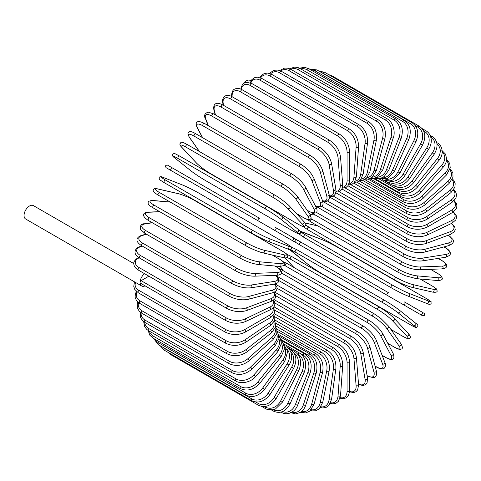 <?xml version="1.0" encoding="UTF-8"?>
<svg xmlns="http://www.w3.org/2000/svg" width="481" height="481" viewBox="0 0 481 481"><rect width="100%" height="100%" fill="white"/><g stroke="black" fill="none" stroke-linecap="round" stroke-linejoin="round"><path stroke-width="0.72" d="M297.138 243.338A1.461 1.19 -60 0 0 297.15 243.344L330.531 262.62A1.461 0.842 -60 0 1 330.531 262.62L417.863 313.041A1.461 0.842 120 0 0 417.875 313.047L297.15 243.344L422.727 315.849L424.675 315.265C423.947 311.91 425.36 314.466 422.047 312.085L422.047 312.085A1.461 1.19 120 0 1 420.586 314.61L403.066 304.497A1.461 1.19 120 0 0 404.527 301.966L422.047 312.085M296.524 239.616L388.666 292.809A1.461 0.842 120 0 0 387.205 293.657A1.461 0.842 120 0 0 387.205 295.34L299.867 244.919A1.461 0.842 120 0 1 299.867 243.23A1.461 0.842 120 0 1 301.328 242.388L388.666 292.809M251.01 80.922L250.18 80.447A7.738 4.467 120 0 0 243.115 83.868M258.291 220.911L170.959 170.49A1.461 0.842 -60 0 1 170.959 168.801A1.461 0.842 -60 0 1 172.414 167.959L259.752 218.38A1.461 0.842 120 0 0 258.291 219.222A1.461 0.842 120 0 0 258.291 220.911L274.152 230.068A1.461 1.19 -60 0 0 275.613 227.537L295.22 238.859M291.672 240.181L274.152 230.068L291.672 240.181A1.461 1.19 -60 0 0 293.133 237.656L295.28 238.895C296.35 240.656 295.857 241.492 293.801 241.408L291.672 240.181M201.617 188.191L288.949 238.612A1.461 0.842 120 0 0 288.961 238.618L201.617 188.191A1.461 0.842 120 0 0 201.635 188.197L185.756 179.034L201.617 188.191M170.959 170.49L185.756 179.034A1.461 1.19 120 0 1 185.732 179.016M133.754 263.552L33.387 205.609A7.738 4.467 120 0 0 27.429 207.678A7.738 4.467 120 0 0 24.05 215.47A7.738 4.467 120 0 0 25.655 219.011L141.685 286.003A7.738 4.467 120 0 0 145.112 285.852M144.54 273.677A7.738 4.467 120 0 0 140.085 282.461A7.738 4.467 120 0 0 141.685 286.003M148.888 276.184L141.119 280.67L225.974 329.665A13.137 7.588 0 0 0 244.558 329.665L269.33 315.362A13.137 7.588 0 0 0 272.781 308.135M225.974 329.665A1.461 0.842 120 0 0 225.018 330.952A1.461 0.842 120 0 0 225.246 332.118L140.386 283.129A1.461 0.842 -60 0 1 140.085 282.461A1.461 0.842 -60 0 1 141.119 280.67M273.948 306.806L339.538 344.673C345.647 348.857 348.984 354.647 349.561 362.031L349.561 390.638A1.461 0.842 180 0 1 348.659 391.414A1.461 0.842 180 0 1 347.066 391.233L347.066 362.626A13.137 7.588 -120 0 0 337.776 346.53L274.519 310.011M340.205 397.625A13.137 7.588 -120 0 0 347.066 391.233M339.538 344.673A1.461 0.842 120 0 0 338.414 345.063A1.461 0.842 120 0 0 337.776 346.53M349.561 362.031A1.461 0.842 180 0 1 348.659 362.806A1.461 0.842 180 0 1 347.066 362.626M349.501 391.877L353.818 392.538L356.006 391.702L357.654 389.923L358.579 384.854A1.461 0.914 175.5 0 1 357.714 385.78A1.461 0.914 175.5 0 1 356.096 385.672L353.938 358.417A13.137 6.896 -124.2 0 0 343.837 342.833L274.855 303.006M349.537 391.42A13.137 6.896 -124.2 0 0 356.096 385.672M358.579 384.854L356.421 357.605A1.461 0.914 175.5 0 1 355.555 358.525A1.461 0.914 175.5 0 1 353.938 358.417M356.421 357.605C355.333 350.595 351.719 345.015 345.592 340.873A1.461 0.842 120 0 0 344.426 341.306A1.461 0.842 120 0 0 343.837 342.833M358.543 384.445L363.023 385.552L365.794 384.566L367.087 382.912L367.52 378.198A1.461 0.974 170.5 0 1 366.714 379.268A1.461 0.974 170.5 0 1 365.061 379.232L360.762 353.541A13.137 6.151 -128 0 0 349.855 338.546L275.721 295.743M358.519 384.091A13.137 6.151 -128 0 0 365.061 379.232M367.52 378.198L363.215 352.507A1.461 0.974 170.5 0 1 362.409 353.577A1.461 0.974 170.5 0 1 360.762 353.541M363.215 352.507C361.616 345.917 357.744 340.578 351.605 336.49A1.461 0.842 120 0 0 350.396 336.971A1.461 0.842 120 0 0 349.855 338.546M367.117 375.817A1.461 0.842 120 0 0 367.28 375.968L372.937 377.621C375.877 377.819 377.002 375.517 376.31 370.713A1.461 1.034 165 0 1 375.577 371.927A1.461 1.034 165 0 1 373.899 371.975L367.49 348.046A13.137 5.363 -131.6 0 0 355.79 333.706L277.104 288.275M367.087 375.625A13.137 5.363 -131.6 0 0 373.899 371.975M376.31 370.713L369.895 346.783A1.461 1.034 165 0 1 369.167 347.991A1.461 1.034 165 0 1 367.49 348.046M369.895 346.783C367.797 340.656 363.672 335.582 357.521 331.553A1.461 0.842 120 0 0 356.271 332.088A1.461 0.842 120 0 0 355.79 333.706M375.054 366.035L376.431 366.829A1.461 0.842 120 0 0 376.671 367.129C379.244 368.62 381.355 369.174 383.008 368.789C383.958 369.161 386.772 366.107 384.872 362.458A1.461 1.082 158.9 0 1 384.247 363.81A1.461 1.082 158.9 0 1 382.545 363.949L374.068 341.955A13.137 4.533 -134.9 0 0 361.598 328.349L278.98 280.645M376.431 366.829A13.137 4.533 -134.9 0 0 382.545 363.949M384.872 362.458L376.401 340.464A1.461 1.082 158.9 0 1 375.775 341.823A1.461 1.082 158.9 0 1 374.068 341.955M376.401 340.464C373.815 334.842 369.45 330.056 363.299 326.112A1.461 0.842 120 0 0 362.013 326.695A1.461 0.842 120 0 0 361.598 328.349M363.299 326.112L275.968 275.691A1.461 0.842 120 0 0 275.703 275.625M382.13 355.327L385.558 357.305A1.461 0.842 120 0 0 385.762 357.527C393.344 361.592 395.129 359.097 393.151 353.493A1.461 1.118 152.2 0 1 392.652 354.984A1.461 1.118 152.2 0 1 390.921 355.212L380.453 335.329A13.137 3.668 -138.1 0 0 367.231 322.51L281.331 272.913M385.558 357.305A13.137 3.668 -138.1 0 0 390.921 355.212M393.151 353.493L382.678 333.61A1.461 1.118 152.2 0 1 382.185 335.101A1.461 1.118 152.2 0 1 380.453 335.329M382.678 333.61C379.623 328.523 375.03 324.056 368.897 320.202A1.461 0.842 120 0 0 367.58 320.833A1.461 0.842 120 0 0 367.231 322.51M368.897 320.202L281.565 269.781A1.461 0.842 120 0 0 280.561 270.051M387.788 343.308L394.33 347.084A1.461 0.842 120 0 0 394.492 347.24C400.234 350.294 399.939 349.194 401.238 349.086C402.789 348.833 402.729 347.102 401.064 343.891A1.461 1.154 144.9 0 1 400.733 345.508A1.461 1.154 144.9 0 1 398.977 345.839L386.586 328.216A13.137 2.778 -141.2 0 0 372.655 316.245L285.317 265.819A13.137 2.778 -141.2 0 0 284.085 265.151M394.33 347.084A13.137 2.778 -141.2 0 0 398.977 345.839M280.279 266.474A13.137 2.778 -141.2 0 0 280.67 267.063L283.273 270.767M401.064 343.891L388.678 326.262A1.461 1.154 144.9 0 1 388.341 327.886A1.461 1.154 144.9 0 1 386.586 328.216M374.44 314.021A1.461 0.842 120 0 0 374.278 313.865A1.461 0.842 120 0 0 372.919 314.55A1.461 0.842 120 0 0 372.655 316.245M287.103 263.594A1.461 0.842 120 0 0 286.941 263.444A1.461 0.842 120 0 0 285.582 264.123A1.461 0.842 120 0 0 285.317 265.819M280.146 266.468L280.369 266.793A1.461 1.154 -35.1 0 0 280.67 267.063M390.921 329.455L402.681 336.243A1.461 0.842 120 0 0 402.795 336.339A1.461 0.842 120 0 0 402.94 336.393M390.951 329.497L402.795 336.339C409.674 339.923 407.72 338.42 409.553 338.359C410.99 338.029 410.66 336.484 408.555 333.73A1.461 1.172 137 0 1 406.643 335.9L392.43 320.665A13.137 1.864 -144.2 0 0 377.813 309.59L290.476 259.169A13.137 1.864 -144.2 0 0 287.073 257.449M402.681 336.243A13.137 1.864 -144.2 0 0 406.643 335.9M285.257 257.894A13.137 1.864 -144.2 0 0 286.514 259.518L293.963 267.496M408.555 333.73L394.348 318.5A1.461 1.172 137 0 1 392.43 320.665M379.503 307.251A1.461 0.842 120 0 0 379.389 307.155A1.461 0.842 120 0 0 377.994 307.888A1.461 0.842 120 0 0 377.813 309.59M292.165 256.824A1.461 0.842 120 0 0 292.051 256.734A1.461 0.842 120 0 0 290.656 257.467A1.461 0.842 120 0 0 290.476 259.169M285.101 257.888L286.291 259.343A1.461 1.172 -43 0 0 286.514 259.518M410.546 324.867A1.461 0.842 120 0 0 410.606 324.909C418.638 329.112 415.229 327.393 417.628 326.797C418.326 325.679 417.64 324.447 415.566 323.1A1.461 1.19 128.6 0 1 413.864 325.463L397.937 312.74A13.137 0.938 -147.1 0 0 382.678 302.603L295.34 252.182A13.137 0.938 -147.1 0 0 292.021 251.587L307.948 264.31A13.137 0.938 -147.1 0 0 323.208 274.447L410.546 324.867A13.137 0.938 -147.1 0 0 413.864 325.463M415.446 323.016A1.461 1.19 128.6 0 1 415.566 323.1L399.639 310.377A1.461 1.19 128.6 0 1 397.937 312.74M384.133 300.084L296.921 249.735A1.461 0.842 120 0 0 296.861 249.699L384.199 300.12A1.461 0.842 120 0 1 384.259 300.162A13.137 0.938 32.9 0 1 399.519 310.293A1.461 1.19 128.6 0 1 399.639 310.377C395.394 307.106 390.247 303.691 384.199 300.12A1.461 0.842 120 0 0 382.768 300.908A1.461 0.842 120 0 0 382.678 302.603M291.33 247.096L296.861 249.699A1.461 0.842 120 0 0 295.436 250.487A1.461 0.842 120 0 0 295.34 252.182M301.328 242.388L295.767 239.418M297.15 243.344L294.51 241.582M338.57 247.835A13.137 0.938 27.1 0 0 322.162 239.688L303.186 232.257A13.137 0.938 27.1 0 0 305.357 234.83L392.694 285.257A13.137 0.938 27.1 0 0 409.103 293.404L428.078 300.835A1.461 1.19 111.4 0 1 426.887 303.493C429.088 304.617 430.501 304.599 431.12 303.427C430.435 301.052 433.634 303.15 425.974 298.292A1.461 0.842 120 0 0 425.907 298.262L338.57 247.835A1.461 0.842 -60 0 1 338.636 247.871A1.461 0.842 -60 0 1 338.696 247.913M428.078 300.835A13.137 0.938 27.1 0 0 425.907 298.262M409.103 293.404A1.461 1.19 111.4 0 1 407.906 296.062L426.887 303.493A1.461 1.19 111.4 0 1 426.755 303.433M391.239 287.776L304.028 237.428A1.461 0.842 120 0 1 303.962 237.392L391.3 287.812A1.461 0.842 120 0 0 391.366 287.848A13.137 0.938 -152.9 0 0 407.774 295.995A1.461 1.19 111.4 0 0 407.906 296.062C402.952 294.017 397.414 291.27 391.3 287.812A1.461 0.842 120 0 1 391.269 286.183A1.461 0.842 120 0 1 392.694 285.257M305.357 234.83A1.461 0.842 120 0 0 303.932 235.762A1.461 0.842 120 0 0 303.962 237.392L298.948 233.904M432.082 285.912A1.461 0.842 120 0 0 431.968 285.816A1.461 0.842 120 0 0 431.83 285.762L420.063 278.968M305.784 225.042A13.137 1.864 24.2 0 0 308.976 227.128L396.314 277.549A13.137 1.864 24.2 0 0 413.215 284.674L433.507 289.364A13.137 1.864 24.2 0 0 431.83 285.762M433.507 289.364A1.461 1.172 103 0 1 432.587 292.105C436.026 292.55 437.53 292.063 437.097 290.656C436.231 289.039 438.51 289.977 431.968 285.816L420.117 278.974M412.031 287.307A13.137 1.864 -155.8 0 1 395.129 280.189A1.461 0.842 120 0 1 394.991 280.134A1.461 0.842 120 0 1 394.931 278.559A1.461 0.842 120 0 1 396.314 277.549M317.935 225.98L307.293 223.521A13.137 1.864 24.2 0 0 305.267 223.244M413.215 284.674A1.461 1.172 103 0 1 412.289 287.416L432.587 292.105M308.976 227.128A1.461 0.842 120 0 0 307.593 228.138A1.461 0.842 120 0 0 307.654 229.708A1.461 0.842 120 0 0 307.792 229.762M307.293 223.521A1.461 1.172 -77 0 0 307.034 223.418L305.182 223.112M310.96 218.602A13.137 2.778 21.2 0 0 312.157 219.33L399.495 269.757A13.137 2.778 21.2 0 0 416.829 275.835L438.287 277.753A1.461 1.154 95.1 0 1 438.876 279.437A1.461 1.154 95.1 0 1 437.638 280.537C441.257 280.375 442.785 279.557 442.225 278.09C441.672 276.912 442.773 276.617 437.253 273.178A1.461 0.842 120 0 0 437.043 273.112L430.495 269.33M438.287 277.753A13.137 2.778 21.2 0 0 437.043 273.112M315.416 215.091L310.912 214.688A13.137 2.778 21.2 0 0 310.203 214.646M416.829 275.835A1.461 1.154 95.1 0 1 417.418 277.525A1.461 1.154 95.1 0 1 416.185 278.625L437.638 280.537M399.495 269.757A1.461 0.842 120 0 0 398.154 270.833A1.461 0.842 120 0 0 398.244 272.348L405.441 275.733L416.185 278.625M312.157 219.33A1.461 0.842 120 0 0 310.822 220.412A1.461 0.842 120 0 0 310.912 221.927L398.244 272.348M310.912 214.688A1.461 1.154 -84.9 0 0 310.528 214.562L310.131 214.532M316.306 212.331L402.212 261.929A13.137 3.668 18.1 0 0 419.925 266.967L442.376 266.095A1.461 1.118 87.8 0 1 443.043 267.707A1.461 1.118 87.8 0 1 441.997 268.885C445.153 268.56 446.705 267.55 446.651 265.861C447.216 264.784 445.598 262.987 441.798 260.468A1.461 0.842 120 0 0 441.504 260.401L438.077 258.423M442.376 266.095A13.137 3.668 18.1 0 0 441.504 260.401M419.925 266.967A1.461 1.118 87.8 0 1 420.592 268.584A1.461 1.118 87.8 0 1 419.54 269.757L441.997 268.885M402.212 261.929A1.461 0.842 120 0 0 400.932 263.065A1.461 0.842 120 0 0 401.046 264.526C407.449 267.911 413.612 269.655 419.54 269.757M313.444 213.095A1.461 0.842 120 0 0 313.708 214.105L401.046 264.526M321.825 206.433L404.449 254.13A13.137 4.533 14.9 0 0 422.468 258.123L445.749 254.467A1.461 1.082 81.1 0 1 446.488 256.012A1.461 1.082 81.1 0 1 445.622 257.233C449.591 255.868 451.112 254.275 450.18 252.453C449.681 250.829 448.142 249.278 445.568 247.793A1.461 0.842 120 0 0 445.19 247.733L443.819 246.939M445.749 254.467A13.137 4.533 14.9 0 0 445.19 247.733M422.468 258.123A1.461 1.082 81.1 0 1 423.202 259.674A1.461 1.082 81.1 0 1 422.342 260.894L445.622 257.233M404.449 254.13A1.461 0.842 120 0 0 403.222 255.321A1.461 0.842 120 0 0 403.367 256.722C409.854 260.071 416.179 261.466 422.342 260.894M315.837 206.102A1.461 0.842 120 0 0 316.029 206.301L403.367 256.722M327.495 200.992L406.186 246.422A13.137 5.363 11.6 0 0 424.446 249.386L448.382 242.971A1.461 1.034 75 0 1 449.176 244.45A1.461 1.034 75 0 1 448.49 245.689C453 243.885 454.431 241.763 452.789 239.316L448.526 235.245A1.461 0.842 120 0 0 448.316 235.179M448.382 242.971A13.137 5.363 11.6 0 0 448.136 235.245M424.446 249.386A1.461 1.034 75 0 1 425.246 250.86A1.461 1.034 75 0 1 424.561 252.098L448.49 245.689M406.186 246.422A1.461 0.842 120 0 0 405.02 247.649A1.461 0.842 120 0 0 405.188 248.996C411.748 252.309 418.205 253.343 424.561 252.098M333.273 196.062L407.407 238.865A13.137 6.151 8 0 0 425.847 240.807L450.246 231.686A13.137 6.151 8 0 0 451.184 223.593M450.246 231.686A1.461 0.974 69.5 0 1 451.1 233.099A1.461 0.974 69.5 0 1 450.577 234.331L454.449 231.601L455.23 229.653L454.701 226.761L451.503 223.443M425.847 240.807A1.461 0.974 69.5 0 1 426.701 242.22A1.461 0.974 69.5 0 1 426.178 243.452L450.577 234.331M407.407 238.865A1.461 0.842 120 0 0 406.313 240.115A1.461 0.842 120 0 0 406.499 241.402C413.113 244.679 419.672 245.364 426.178 243.452M339.129 191.678L408.11 231.505A13.137 6.896 4.2 0 0 426.653 232.461L451.34 220.701A13.137 6.896 4.2 0 0 453.036 212.151M451.34 220.701A1.461 0.914 64.5 0 1 452.242 222.054A1.461 0.914 64.5 0 1 451.875 223.262L455.802 219.925L456.517 217.61L456.15 215.296L453.421 211.887M426.653 232.461A1.461 0.914 64.5 0 1 427.561 233.808A1.461 0.914 64.5 0 1 427.194 235.017L451.875 223.262M408.11 231.505A1.461 0.842 120 0 0 407.082 232.78A1.461 0.842 120 0 0 407.287 234.006C413.943 237.241 420.58 237.578 427.194 235.017M345.027 187.885L408.285 224.405A13.137 7.588 0 0 0 426.863 224.405L451.641 210.101A13.137 7.588 0 0 0 453.745 200.962M408.285 224.405A1.461 0.842 120 0 0 407.329 225.691A1.461 0.842 120 0 0 407.551 226.864L341.967 188.997M426.863 224.405A1.461 0.842 60 0 1 427.819 225.691A1.461 0.842 60 0 1 427.597 226.864C420.917 230.056 414.237 230.056 407.551 226.864M451.641 210.101A1.461 0.842 60 0 1 452.597 211.387A1.461 0.842 60 0 1 452.374 212.56L427.597 226.864M350.92 184.71L407.93 217.622A13.137 8.219 -4.5 0 0 426.479 216.709L451.16 199.964A13.137 8.219 -4.5 0 0 453.403 190.133M451.16 199.964A1.461 0.764 55.8 0 1 452.158 201.19A1.461 0.764 55.8 0 1 452.068 202.309L456.024 197.691L456.511 194.577L455.537 191.588L453.817 189.538M426.479 216.709A1.461 0.764 55.8 0 1 427.477 217.935A1.461 0.764 55.8 0 1 427.387 219.053L452.068 202.309M407.93 217.622A1.461 0.842 120 0 0 407.052 218.915A1.461 0.842 120 0 0 407.287 220.021C413.985 223.184 420.683 222.859 427.387 219.053M356.764 182.173L407.046 211.207A13.137 8.79 -9.5 0 0 425.493 209.427L449.891 190.374A13.137 8.79 -9.5 0 0 452.068 179.744M449.891 190.374A1.461 0.685 52 0 1 450.931 191.54A1.461 0.685 52 0 1 450.968 192.592L454.924 187.199L455.176 183.676L453.854 180.501L452.447 178.944M425.493 209.427A1.461 0.685 52 0 1 426.533 210.594A1.461 0.685 52 0 1 426.569 211.646L450.968 192.592M407.046 211.207A1.461 0.842 120 0 0 406.247 212.488A1.461 0.842 120 0 0 406.499 213.54C413.197 216.666 419.889 216.035 426.569 211.646M362.512 180.297L405.651 205.207A13.137 9.289 -15 0 0 423.917 202.609L447.847 181.391A13.137 9.289 -15 0 0 449.753 169.871M447.847 181.391A1.461 0.595 48.4 0 1 448.929 182.497A1.461 0.595 48.4 0 1 449.08 183.477L452.994 177.218L452.916 173.202L451.19 169.985L450.048 168.855M423.917 202.609A1.461 0.595 48.4 0 1 425 203.722A1.461 0.595 48.4 0 1 425.15 204.702L449.08 183.477M405.651 205.207A1.461 0.842 120 0 0 404.918 206.469A1.461 0.842 120 0 0 405.188 207.467C411.88 210.564 418.536 209.644 425.15 204.702M368.115 179.094L403.739 199.663A13.137 9.722 -21.1 0 0 421.765 196.32L445.045 173.094A13.137 9.722 -21.1 0 0 446.476 160.576M445.045 173.094A1.461 0.505 45.1 0 1 446.17 174.14A1.461 0.505 45.1 0 1 446.428 175.042L450.24 167.809L449.741 163.426L446.627 159.367M421.765 196.32A1.461 0.505 45.1 0 1 422.889 197.366A1.461 0.505 45.1 0 1 423.148 198.268L446.428 175.042M403.739 199.663A1.461 0.842 120 0 0 403.367 201.846C410.052 204.918 416.648 203.728 423.148 198.268M373.539 178.571L401.34 194.625A13.137 10.083 -27.8 0 0 419.047 190.596L441.504 165.536A13.137 10.083 -27.8 0 0 442.225 151.948M441.504 165.536A1.461 0.409 41.9 0 1 442.67 166.528A1.461 0.409 41.9 0 1 443.025 167.34C445.328 164.694 446.53 161.923 446.645 159.031L445.55 154.167L441.798 150.343M419.047 190.596A1.461 0.409 41.9 0 1 420.214 191.588A1.461 0.409 41.9 0 1 420.574 192.394L443.025 167.34M401.34 194.625A1.461 0.842 120 0 0 401.046 196.717C407.72 199.771 414.231 198.334 420.574 192.394M378.727 178.734L398.46 190.127A13.137 10.366 -35.1 0 0 415.794 185.48L437.253 158.79A1.461 0.307 38.8 0 1 438.456 159.722A1.461 0.307 38.8 0 1 438.906 160.438C444.672 153.8 441.961 144.835 437.253 142.887A1.461 0.842 120 0 0 436.772 142.851M437.253 158.79A13.137 10.366 -35.1 0 0 436.995 144.078M415.794 185.48A1.461 0.307 38.8 0 1 417.003 186.418A1.461 0.307 38.8 0 1 417.448 187.133L438.906 160.438M398.46 190.127A1.461 0.842 120 0 0 398.244 192.123C404.906 195.172 411.309 193.506 417.448 187.133M394.612 185.906L395.129 186.207A13.137 10.564 -43 0 0 412.031 181.018L432.323 152.892L434.102 154.383C438.63 146.585 437.914 140.572 431.968 136.351A1.461 0.842 120 0 0 430.735 136.863M432.323 152.892A13.137 10.564 -43 0 0 430.796 137.073M412.031 181.018L413.804 182.509L434.102 154.383M395.129 186.207A1.461 0.842 120 0 0 394.991 188.101C401.641 191.137 407.912 189.273 413.804 182.509M392.117 183.273A13.137 10.69 -51.4 0 0 407.774 177.242L426.755 147.895L428.643 149.218C430.693 145.953 431.547 142.61 431.216 139.195L430.615 136.502C429.707 133.977 428.162 132.077 425.974 130.796A1.461 0.842 120 0 0 424.579 131.529L423.617 130.976M426.755 147.895A13.137 10.69 -51.4 0 0 424.579 131.529M407.774 177.242L409.662 178.571L428.643 149.218M391.191 183.201A1.461 0.842 120 0 0 391.3 184.68C397.937 187.716 404.058 185.678 409.662 178.571M389.165 181.03A13.137 10.726 -60 0 0 403.066 174.182L420.586 143.843L422.577 144.991C426.352 136.724 425.264 130.477 419.324 126.256A1.461 0.842 120 0 0 417.863 127.098L415.241 125.583M420.586 143.843A13.137 10.726 -60 0 0 417.863 127.098M331.09 76.016A1.461 0.842 -60 0 1 331.986 75.83L419.324 126.256M403.066 174.182L405.062 175.337L422.577 144.991M386.91 181.06A1.461 0.842 120 0 0 387.205 181.884C393.837 184.92 399.783 182.738 405.062 175.337M412.067 122.763A1.461 0.842 120 0 0 410.546 123.719L323.208 73.298A1.461 0.842 -60 0 1 324.729 72.342L412.067 122.763C418.013 126.996 419.306 133.315 415.957 141.727L413.864 140.753A13.137 10.69 -68.6 0 0 410.546 123.719M385.72 179.233A13.137 10.69 -68.6 0 0 397.937 171.861L413.864 140.753M323.208 73.298A13.137 10.69 -68.6 0 0 321.374 72.499M397.937 171.861L400.03 172.835L415.957 141.727M382.581 179.599A1.461 0.842 120 0 0 382.738 179.738L384.163 180.417L390.001 180.904L392.634 180.074L400.03 172.835M404.256 120.352A1.461 0.842 120 0 0 402.681 121.422L315.344 71.002A1.461 0.842 -60 0 1 316.919 69.931L404.256 120.352C410.209 124.597 411.73 130.958 408.82 139.448L406.643 138.654A13.137 10.564 -77 0 0 402.681 121.422M381.758 177.94A13.137 10.564 -77 0 0 392.43 170.292L406.643 138.654M315.344 71.002A13.137 10.564 -77 0 0 310.75 69.847M392.43 170.292L394.612 171.086L408.82 139.448M395.953 119.041A1.461 0.842 120 0 0 394.33 120.226L306.998 69.805A1.461 0.842 -60 0 1 308.622 68.621L395.953 119.041C401.924 123.286 403.679 129.666 401.232 138.167A1.461 0.307 21.2 0 1 400.384 138.137A1.461 0.307 21.2 0 1 398.977 137.56A13.137 10.366 -84.9 0 0 394.33 120.226M377.272 177.236A13.137 10.366 -84.9 0 0 386.586 169.492L398.977 137.56M306.998 69.805A13.137 10.366 -84.9 0 0 300.751 68.909M386.586 169.492A1.461 0.307 21.2 0 0 387.999 170.064A1.461 0.307 21.2 0 0 388.84 170.1L401.232 138.167M387.223 118.831A1.461 0.842 120 0 0 385.558 120.136L298.22 69.709A1.461 0.842 -60 0 1 299.885 68.41L387.223 118.831C393.656 122.36 395.496 132.978 393.248 137.909A1.461 0.409 18.1 0 1 392.364 137.999A1.461 0.409 18.1 0 1 390.921 137.488A13.137 10.083 -92.2 0 0 385.558 120.136M372.306 177.176A13.137 10.083 -92.2 0 0 380.453 169.462L390.921 137.488M298.22 69.709A13.137 10.083 -92.2 0 0 290.777 69.3M380.453 169.462A1.461 0.409 18.1 0 0 381.896 169.973A1.461 0.409 18.1 0 0 382.774 169.877L393.248 137.909M378.132 119.733A1.461 0.842 120 0 0 376.431 121.152L289.093 70.725A1.461 0.842 -60 0 1 290.795 69.312L378.132 119.733C384.133 123.99 386.399 130.297 384.92 138.654A1.461 0.505 14.9 0 1 384.012 138.883A1.461 0.505 14.9 0 1 382.545 138.432A13.137 9.722 -98.9 0 0 376.431 121.152M366.919 177.808A13.137 9.722 -98.9 0 0 374.068 170.208L382.545 138.432M289.093 70.725A13.137 9.722 -98.9 0 0 280.73 70.954M374.068 170.208A1.461 0.505 14.9 0 0 375.541 170.659A1.461 0.505 14.9 0 0 376.449 170.43L384.92 138.654M368.741 121.735A1.461 0.842 120 0 0 367.015 123.268L279.677 72.847A1.461 0.842 -60 0 1 281.409 71.314L368.741 121.735C374.771 125.986 377.302 132.209 376.328 140.41A1.461 0.595 11.6 0 1 375.402 140.771A1.461 0.595 11.6 0 1 373.899 140.38A13.137 9.289 -105 0 0 367.015 123.268M361.183 179.142A13.137 9.289 -105 0 0 367.49 171.717L373.899 140.38M279.677 72.847A13.137 9.289 -105 0 0 270.665 73.827M367.49 171.717A1.461 0.595 11.6 0 0 368.993 172.102A1.461 0.595 11.6 0 0 369.913 171.747L376.328 140.41M359.133 124.826A1.461 0.842 120 0 0 358.092 125.132A1.461 0.842 120 0 0 357.383 126.467L270.051 76.046A1.461 0.842 -60 0 1 270.755 74.705A1.461 0.842 -60 0 1 271.795 74.399L359.133 124.826C365.187 129.064 367.983 135.173 367.526 143.152A1.461 0.685 8 0 1 366.594 143.651A1.461 0.685 8 0 1 365.061 143.332A13.137 8.79 -110.5 0 0 357.383 126.467M355.164 181.193A13.137 8.79 -110.5 0 0 360.762 173.99L365.061 143.332M270.051 76.046A13.137 8.79 -110.5 0 0 260.666 77.874M360.762 173.99A1.461 0.685 8 0 0 362.289 174.308A1.461 0.685 8 0 0 363.221 173.809L367.526 143.152M349.374 128.974A1.461 0.842 120 0 0 348.286 129.323A1.461 0.842 120 0 0 347.613 130.73L260.281 80.309A1.461 0.842 -60 0 1 260.955 78.902A1.461 0.842 -60 0 1 262.037 78.553L349.374 128.974C355.453 133.195 358.525 139.159 358.579 146.861A1.461 0.764 4.2 0 1 357.654 147.499A1.461 0.764 4.2 0 1 356.096 147.246A13.137 8.219 -115.5 0 0 347.613 130.73M348.929 183.928A13.137 8.219 -115.5 0 0 353.938 176.996L356.096 147.246M260.281 80.309A13.137 8.219 -115.5 0 0 250.829 83.045M353.938 176.996A1.461 0.764 4.2 0 0 355.495 177.248A1.461 0.764 4.2 0 0 356.421 176.611L358.579 146.861M250.439 85.594A1.461 0.842 -60 0 1 251.076 84.127A1.461 0.842 -60 0 1 252.2 83.736L339.538 134.157A1.461 0.842 120 0 0 338.414 134.548A1.461 0.842 120 0 0 337.776 136.015L250.439 85.594A13.137 7.588 -120 0 0 241.264 89.334M342.532 187.319A13.137 7.588 -120 0 0 347.066 180.718L347.066 152.11A13.137 7.588 -120 0 0 337.776 136.015M347.066 152.11A1.461 0.842 0 0 0 348.659 152.291A1.461 0.842 0 0 0 349.561 151.515C348.984 144.132 345.647 138.348 339.538 134.157M347.066 180.718A1.461 0.842 0 0 0 348.659 180.904A1.461 0.842 0 0 0 349.561 180.122L349.561 151.515M329.701 140.332A1.461 0.842 120 0 0 328.535 140.765A1.461 0.842 120 0 0 327.946 142.292L240.608 91.871A1.461 0.842 -60 0 1 241.203 90.344A1.461 0.842 -60 0 1 242.37 89.905L329.701 140.332C335.834 144.474 339.442 150.054 340.53 157.065A1.461 0.914 -4.5 0 1 339.664 157.984A1.461 0.914 -4.5 0 1 338.047 157.876A13.137 6.896 -124.2 0 0 327.946 142.292M336.015 191.306A13.137 6.896 -124.2 0 0 340.205 185.131L338.047 157.876M240.608 91.871A13.137 6.896 -124.2 0 0 232.131 96.723L232.131 96.759M340.205 185.131A1.461 0.914 -4.5 0 0 341.829 185.239A1.461 0.914 -4.5 0 0 342.688 184.319L340.53 157.065M232.131 96.723A1.461 0.914 175.5 0 1 231.704 96.146L231.734 96.555M319.943 147.451A1.461 0.842 120 0 0 318.741 147.932A1.461 0.842 120 0 0 318.2 149.507L230.862 99.086A1.461 0.842 -60 0 1 231.403 97.511A1.461 0.842 -60 0 1 232.612 97.024L319.943 147.451C326.088 151.539 329.96 156.878 331.559 163.468A1.461 0.974 -9.5 0 1 330.754 164.538A1.461 0.974 -9.5 0 1 329.1 164.502A13.137 6.151 -128 0 0 318.2 149.507M329.377 195.815A13.137 6.151 -128 0 0 333.405 190.193L329.1 164.502M230.862 99.086A13.137 6.151 -128 0 0 223.184 103.355L223.515 105.333M333.405 190.193A1.461 0.974 -9.5 0 0 335.053 190.229A1.461 0.974 -9.5 0 0 335.858 189.159L331.559 163.468M223.184 103.355A1.461 0.974 170.5 0 1 222.763 102.802L223.148 105.123M310.335 155.459A1.461 0.842 120 0 0 309.091 155.988A1.461 0.842 120 0 0 308.61 157.606L221.272 107.185A1.461 0.842 -60 0 1 221.753 105.561A1.461 0.842 -60 0 1 222.998 105.032L310.335 155.459C316.486 159.482 320.611 164.556 322.709 170.683A1.461 1.034 -15 0 1 321.981 171.897A1.461 1.034 -15 0 1 320.304 171.945A13.137 5.363 -131.6 0 0 308.61 157.606M322.541 200.691A13.137 5.363 -131.6 0 0 326.713 195.875L320.304 171.945M221.272 107.185A13.137 5.363 -131.6 0 0 214.388 110.792L215.506 114.965M326.713 195.875A1.461 1.034 -15 0 0 328.397 195.827A1.461 1.034 -15 0 0 329.124 194.613L322.709 170.683M214.388 110.792A1.461 1.034 165 0 1 213.973 110.287L215.175 114.773M300.944 164.298A1.461 0.842 120 0 0 299.663 164.875A1.461 0.842 120 0 0 299.248 166.528L211.911 116.101A1.461 0.842 -60 0 1 212.325 114.454A1.461 0.842 -60 0 1 213.612 113.871L300.944 164.298C307.094 168.236 311.46 173.022 314.045 178.643A1.461 1.082 -21.1 0 1 313.42 180.002A1.461 1.082 -21.1 0 1 311.712 180.141A13.137 4.533 -134.9 0 0 299.248 166.528M315.302 205.658A13.137 4.533 -134.9 0 0 320.19 202.128L311.712 180.141M211.911 116.101A13.137 4.533 -134.9 0 0 205.796 118.987L208.387 125.709M320.19 202.128A1.461 1.082 -21.1 0 0 321.897 201.996A1.461 1.082 -21.1 0 0 322.523 200.637L314.045 178.643M205.796 118.987A1.461 1.082 158.9 0 1 205.405 118.542L208.105 125.541M291.853 173.894A1.461 0.842 120 0 0 290.53 174.525A1.461 0.842 120 0 0 290.187 176.202L202.85 125.781A1.461 0.842 -60 0 1 203.192 124.104A1.461 0.842 -60 0 1 204.515 123.473L291.853 173.894C297.986 177.748 302.579 182.215 305.633 187.301A1.461 1.118 -27.8 0 1 305.134 188.792A1.461 1.118 -27.8 0 1 303.403 189.021A13.137 3.668 -138.1 0 0 290.187 176.202M307.07 210.167L308.513 210.997A13.137 3.668 -138.1 0 0 313.877 208.904L303.403 189.021M202.85 125.781A13.137 3.668 -138.1 0 0 197.487 127.874L202.687 137.746M313.877 208.904A1.461 1.118 -27.8 0 0 315.608 208.676A1.461 1.118 -27.8 0 0 316.101 207.185L305.633 187.301M308.513 210.997A1.461 0.842 120 0 0 308.718 211.219C316.684 215.302 318.452 212.067 316.101 207.185M197.487 127.874A1.461 1.118 152.2 0 1 197.132 127.507L202.447 137.608M283.285 184.337A1.461 0.842 120 0 0 283.123 184.187A1.461 0.842 120 0 0 281.764 184.866A1.461 0.842 120 0 0 281.499 186.562L194.162 136.141A1.461 0.842 -60 0 1 194.426 134.446A1.461 0.842 -60 0 1 195.785 133.76L283.123 184.187C289.231 187.945 294.029 192.075 297.523 196.585A1.461 1.154 -35.1 0 1 297.186 198.202A1.461 1.154 -35.1 0 1 295.436 198.533A13.137 2.778 -141.2 0 0 281.499 186.562M296.326 213.45L303.174 217.4A13.137 2.778 -141.2 0 0 307.822 216.155L295.436 198.533M194.162 136.141A13.137 2.778 -141.2 0 0 189.514 137.386L199.513 151.605M307.822 216.155A1.461 1.154 -35.1 0 0 309.578 215.825A1.461 1.154 -35.1 0 0 309.908 214.207L297.523 196.585M303.174 217.4A1.461 0.842 120 0 0 303.343 217.556C309.926 221.519 310.552 218.927 311.207 218.007L309.908 214.207M189.514 137.386A1.461 1.154 144.9 0 1 189.213 137.109L199.332 151.503M274.934 195.178A1.461 0.842 120 0 0 274.819 195.082A1.461 0.842 120 0 0 273.424 195.821A1.461 0.842 120 0 0 273.244 197.523L185.906 147.096A1.461 0.842 -60 0 1 186.093 145.394A1.461 0.842 -60 0 1 187.482 144.661A1.461 0.842 -60 0 1 187.602 144.757M185.906 147.096A13.137 1.864 -144.2 0 0 181.944 147.445L196.158 162.674A13.137 1.864 -144.2 0 0 210.78 173.749L298.112 224.176A13.137 1.864 -144.2 0 0 302.074 223.827L287.86 208.598A13.137 1.864 -144.2 0 0 273.244 197.523M287.86 208.598A1.461 1.172 -43 0 0 289.778 206.427C288.774 205.008 280.026 197.883 274.819 195.082L187.482 144.661C179.587 140.35 181.343 142.905 179.954 143.741C179.744 144.697 180.333 145.875 181.722 147.27L195.935 162.5A1.461 1.172 137 0 0 196.158 162.674M302.074 223.827A1.461 1.172 -43 0 0 303.986 221.657L289.778 206.427M298.112 224.176A1.461 0.842 120 0 0 298.226 224.266C306.12 228.577 304.371 226.022 305.754 225.186C305.964 224.23 305.375 223.052 303.986 221.657M178.156 158.58A13.137 0.938 -147.1 0 0 174.837 157.984L190.759 170.707A13.137 0.938 -147.1 0 0 206.024 180.838L293.356 231.259A13.137 0.938 -147.1 0 0 296.675 231.854L280.754 219.132A1.461 1.19 -51.4 0 0 282.335 216.69A13.137 0.938 32.9 0 0 267.069 206.553A1.461 0.842 120 0 0 267.009 206.511A1.461 0.842 120 0 0 265.584 207.299A1.461 0.842 120 0 0 265.488 209.001L178.156 158.58A1.461 0.842 -60 0 1 178.247 156.878A1.461 0.842 -60 0 1 179.672 156.091A1.461 0.842 -60 0 1 179.738 156.133L266.943 206.481M280.754 219.132A13.137 0.938 -147.1 0 0 265.488 209.001M296.675 231.854A1.461 1.19 -51.4 0 0 298.262 229.407M259.752 218.38L169.697 166.39M172.414 167.959L167.568 165.163C165.512 165.079 165.019 165.915 166.089 167.677L168.236 168.915A1.461 1.19 120 0 1 168.224 168.909L185.756 179.034M253.036 230.567A1.461 0.842 120 0 0 251.611 231.499A1.461 0.842 120 0 0 251.641 233.129A1.461 0.842 120 0 0 251.707 233.159A13.137 0.938 -152.9 0 0 268.115 241.312A1.461 1.19 -68.6 0 0 269.444 238.72L288.426 246.152A13.137 0.938 27.1 0 0 286.249 243.572L198.918 193.152A13.137 0.938 27.1 0 0 182.503 184.999L163.528 177.567A13.137 0.938 27.1 0 0 165.698 180.147L253.036 230.567A13.137 0.938 27.1 0 0 269.444 238.72M251.581 233.087L164.376 182.738A1.461 0.842 -60 0 1 164.31 182.708A1.461 0.842 -60 0 1 164.274 181.078A1.461 0.842 -60 0 1 165.698 180.147M287.097 248.743A1.461 1.19 -68.6 0 0 288.426 246.152M158.453 195.238A1.461 0.842 -60 0 1 158.315 195.184L245.653 245.605C250.679 248.719 261.225 252.729 262.951 252.886A1.461 1.172 -77 0 0 263.877 250.15L284.169 254.84A13.137 1.864 24.2 0 0 282.491 251.238L195.154 200.811A13.137 1.864 24.2 0 0 178.253 193.687L157.954 188.997A13.137 1.864 24.2 0 0 159.638 192.604L246.969 243.025A1.461 0.842 120 0 0 245.587 244.035A1.461 0.842 120 0 0 245.653 245.605A1.461 0.842 120 0 0 245.785 245.659A13.137 1.864 -155.8 0 0 262.692 252.784M246.969 243.025A13.137 1.864 24.2 0 0 263.877 250.15M157.954 188.997A1.461 1.172 103 0 0 157.696 188.895C155.79 188.39 154.479 188.468 153.752 189.123C153.722 190.741 150.637 190.5 158.315 195.184A1.461 0.842 -60 0 1 158.255 193.609A1.461 0.842 -60 0 1 159.638 192.604M262.951 252.886L283.249 257.582A1.461 1.172 -77 0 0 284.169 254.84M283.249 257.582C285.149 258.087 286.466 258.008 287.187 257.347C287.217 255.73 290.308 255.97 282.624 251.286A1.461 0.842 120 0 0 282.491 251.238M282.624 251.286L195.292 200.866C190.266 197.751 179.72 193.747 177.988 193.584A1.461 1.172 103 0 1 178.253 193.687M170.346 202.134L153.024 200.583A13.137 2.778 21.2 0 0 154.275 205.231L241.606 255.651A1.461 0.842 120 0 0 240.272 256.728A1.461 0.842 120 0 0 240.362 258.249C246.669 261.658 252.651 263.75 258.297 264.52A1.461 1.154 -84.9 0 0 259.536 263.42A1.461 1.154 -84.9 0 0 258.946 261.736L280.399 263.654A13.137 2.778 21.2 0 0 279.154 259.006L272.306 255.05M241.606 255.651A13.137 2.778 21.2 0 0 258.946 261.736M153.241 207.888A1.461 0.842 -60 0 1 153.024 207.822A1.461 0.842 -60 0 1 152.934 206.307A1.461 0.842 -60 0 1 154.275 205.231M258.297 264.52L279.756 266.438A1.461 1.154 -84.9 0 0 280.994 265.338A1.461 1.154 -84.9 0 0 280.399 263.654M279.756 266.438L283.694 265.656C284.163 264.634 286.093 262.794 279.371 259.073A1.461 0.842 120 0 0 279.154 259.006M170.166 202.026L152.639 200.463A1.461 1.154 95.1 0 1 153.024 200.583M159.926 211.808L148.773 212.241A13.137 3.668 18.1 0 0 149.645 217.935L236.983 268.356A1.461 0.842 120 0 0 235.702 269.492A1.461 0.842 120 0 0 235.816 270.953C242.22 274.338 248.388 276.082 254.317 276.184A1.461 1.118 -92.2 0 0 255.363 275.006A1.461 1.118 -92.2 0 0 254.696 273.394L277.146 272.517A13.137 3.668 18.1 0 0 276.28 266.829L274.837 265.999M236.983 268.356A13.137 3.668 18.1 0 0 254.696 273.394M235.816 270.953L148.479 220.532A1.461 0.842 -60 0 1 148.364 219.071A1.461 0.842 -60 0 1 149.645 217.935M254.317 276.184L276.767 275.312A1.461 1.118 -92.2 0 0 277.814 274.134A1.461 1.118 -92.2 0 0 277.146 272.517M276.767 275.312C282.179 274.904 284.091 271.759 276.569 266.895A1.461 0.842 120 0 0 276.28 266.829M159.692 211.67L148.28 212.115A1.461 1.118 87.8 0 1 148.773 212.241M152.351 222.763L145.238 223.881A13.137 4.533 14.9 0 0 145.797 230.615L233.135 281.042A1.461 0.842 120 0 0 231.908 282.227A1.461 0.842 120 0 0 232.046 283.628C238.54 286.983 244.865 288.372 251.028 287.8A1.461 1.082 -98.9 0 0 251.888 286.58A1.461 1.082 -98.9 0 0 251.154 285.035L274.435 281.379A13.137 4.533 14.9 0 0 275.048 275.379M233.135 281.042A13.137 4.533 14.9 0 0 251.154 285.035M232.046 283.628L144.715 233.207A1.461 0.842 -60 0 1 144.571 231.806A1.461 0.842 -60 0 1 145.797 230.615M251.028 287.8L274.308 284.145A1.461 1.082 -98.9 0 0 275.174 282.924A1.461 1.082 -98.9 0 0 274.435 281.379M152.068 222.601L144.655 223.767A1.461 1.082 81.1 0 1 145.238 223.881M146.609 234.301L142.436 235.419A13.137 5.363 11.6 0 0 142.749 243.188L230.086 293.608A1.461 0.842 120 0 0 228.926 294.835A1.461 0.842 120 0 0 229.088 296.176C235.648 299.495 242.105 300.529 248.461 299.284A1.461 1.034 -105 0 0 249.146 298.046A1.461 1.034 -105 0 0 248.352 296.567L272.282 290.157A13.137 5.363 11.6 0 0 274.368 284.133M230.086 293.608A13.137 5.363 11.6 0 0 248.352 296.567M229.088 296.176L141.751 245.755A1.461 0.842 -60 0 1 141.588 244.414A1.461 0.842 -60 0 1 142.749 243.188M248.461 299.284L272.396 292.869A1.461 1.034 -105 0 0 273.082 291.636A1.461 1.034 -105 0 0 272.282 290.157M146.278 234.109L141.787 235.311A1.461 1.034 75 0 1 142.436 235.419M142.274 246.056L140.392 246.759A13.137 6.151 8 0 0 140.53 255.543L227.868 305.964A1.461 0.842 120 0 0 226.773 307.221A1.461 0.842 120 0 0 226.96 308.507C233.574 311.778 240.133 312.464 246.639 310.552A1.461 0.974 -110.5 0 0 247.162 309.319A1.461 0.974 -110.5 0 0 246.308 307.906L270.707 298.791A13.137 6.151 8 0 0 273.563 292.49M227.868 305.964A13.137 6.151 8 0 0 246.308 307.906M226.96 308.507L139.622 258.081A1.461 0.842 -60 0 1 139.436 256.794A1.461 0.842 -60 0 1 140.53 255.543M246.639 310.552L271.037 301.431A1.461 0.974 -110.5 0 0 271.561 300.198A1.461 0.974 -110.5 0 0 270.707 298.791M141.907 245.845L139.7 246.669A1.461 0.974 69.5 0 1 140.392 246.759M139.153 257.804L139.123 257.816A13.137 6.896 4.2 0 0 139.159 267.592L226.491 318.013A1.461 0.842 120 0 0 225.469 319.288A1.461 0.842 120 0 0 225.673 320.514C232.329 323.749 238.961 324.086 245.581 321.524A1.461 0.914 -115.5 0 0 245.947 320.316A1.461 0.914 -115.5 0 0 245.039 318.969L269.721 307.209A13.137 6.896 4.2 0 0 272.974 300.493M226.491 318.013A13.137 6.896 4.2 0 0 245.039 318.969M225.673 320.514L138.336 270.094A1.461 0.842 -60 0 1 138.131 268.867A1.461 0.842 -60 0 1 139.159 267.592M245.581 321.524L270.262 309.77A1.461 0.914 -115.5 0 0 270.629 308.562A1.461 0.914 -115.5 0 0 269.721 307.209M138.781 257.557L138.408 257.738A1.461 0.914 64.5 0 1 139.123 257.816M225.246 332.118C231.926 335.311 238.606 335.311 245.286 332.118A1.461 0.842 -120 0 0 245.508 330.952A1.461 0.842 -120 0 0 244.558 329.665M245.286 332.118L270.063 317.815A1.461 0.842 -120 0 0 270.286 316.642A1.461 0.842 -120 0 0 269.33 315.362M135.612 282.497A13.137 8.219 -4.5 0 0 138.979 290.404L226.31 340.825A1.461 0.842 120 0 0 225.433 342.117A1.461 0.842 120 0 0 225.673 343.23C232.365 346.386 239.069 346.061 245.767 342.256A1.461 0.764 -124.2 0 0 245.857 341.137A1.461 0.764 -124.2 0 0 244.859 339.911L269.54 323.172A13.137 8.219 -4.5 0 0 273.04 315.368M226.31 340.825A13.137 8.219 -4.5 0 0 244.859 339.911M225.673 343.23L138.336 292.803A1.461 0.842 -60 0 1 138.095 291.69A1.461 0.842 -60 0 1 138.979 290.404M245.767 342.256L270.454 325.511A1.461 0.764 -124.2 0 0 270.538 324.392A1.461 0.764 -124.2 0 0 269.54 323.172M137.061 291.955A13.137 8.79 -9.5 0 0 140.175 300.998L227.507 351.419A1.461 0.842 120 0 0 226.701 352.699A1.461 0.842 120 0 0 226.96 353.751C233.658 356.878 240.35 356.247 247.03 351.858A1.461 0.685 -128 0 0 246.993 350.805A1.461 0.685 -128 0 0 245.947 349.639L270.352 330.585A13.137 8.79 -9.5 0 0 273.785 322.132M227.507 351.419A13.137 8.79 -9.5 0 0 245.947 349.639M226.96 353.751L139.622 303.331A1.461 0.842 -60 0 1 139.37 302.278A1.461 0.842 -60 0 1 140.175 300.998M247.03 351.858L271.428 332.804A1.461 0.685 -128 0 0 271.392 331.752A1.461 0.685 -128 0 0 270.352 330.585M138.558 302.639A13.137 9.289 -15 0 0 142.214 310.936L229.551 361.357A1.461 0.842 120 0 0 228.824 362.626A1.461 0.842 120 0 0 229.088 363.624C235.786 366.72 242.442 365.794 249.05 360.852A1.461 0.595 -131.6 0 0 248.899 359.872A1.461 0.595 -131.6 0 0 247.817 358.766L271.747 337.542A13.137 9.289 -15 0 0 275.024 328.373M229.551 361.357A13.137 9.289 -15 0 0 247.817 358.766M229.088 363.624L141.751 313.197A1.461 0.842 -60 0 1 141.486 312.199A1.461 0.842 -60 0 1 142.214 310.936M249.05 360.852L272.986 339.634A1.461 0.595 -131.6 0 0 272.835 338.654A1.461 0.595 -131.6 0 0 271.747 337.542M141.101 312.794A13.137 9.722 -21.1 0 0 145.088 320.148L232.425 370.574A1.461 0.842 120 0 0 232.046 372.751C238.738 375.823 245.328 374.633 251.834 369.174A1.461 0.505 -134.9 0 0 251.575 368.278A1.461 0.505 -134.9 0 0 250.445 367.225L273.731 343.999A13.137 9.722 -21.1 0 0 276.737 334.006M232.425 370.574A13.137 9.722 -21.1 0 0 250.445 367.225M232.046 372.751L144.715 322.33A1.461 0.842 -60 0 1 145.088 320.148M251.834 369.174L275.114 345.947A1.461 0.505 -134.9 0 0 274.855 345.051A1.461 0.505 -134.9 0 0 273.731 343.999M144.691 322.318A13.137 10.083 -27.8 0 0 148.773 328.565L236.111 378.986A1.461 0.842 120 0 0 235.816 381.078C242.087 384.89 252.2 381.168 255.345 376.755A1.461 0.409 -138.1 0 0 254.984 375.944A1.461 0.409 -138.1 0 0 253.824 374.952L276.274 349.897A13.137 10.083 -27.8 0 0 278.884 338.985M236.111 378.986A13.137 10.083 -27.8 0 0 253.824 374.952M235.816 381.078L148.479 330.657A1.461 0.842 -60 0 1 148.773 328.565M255.345 376.755L277.802 351.701A1.461 0.409 -138.1 0 0 277.441 350.889A1.461 0.409 -138.1 0 0 276.274 349.897M149.344 331.156A13.137 10.366 -35.1 0 0 153.241 336.117L240.572 386.538A1.461 0.842 120 0 0 240.362 388.534C247.024 391.582 253.427 389.917 259.566 383.543A1.461 0.307 -141.2 0 0 259.115 382.828A1.461 0.307 -141.2 0 0 257.912 381.89L279.371 355.2A13.137 10.366 -35.1 0 0 281.415 343.26M240.572 386.538A13.137 10.366 -35.1 0 0 257.912 381.89M240.362 388.534L153.024 338.113A1.461 0.842 -60 0 1 153.241 336.117M259.566 383.543L281.024 356.848A1.461 0.307 -141.2 0 0 280.573 356.132A1.461 0.307 -141.2 0 0 279.371 355.2M155.159 339.345A13.137 10.564 -43 0 0 158.453 342.749L245.785 393.169A1.461 0.842 120 0 0 245.653 395.069C252.297 398.106 258.574 396.242 264.466 389.478L262.692 387.987L282.984 359.86A13.137 10.564 -43 0 0 284.271 346.789M245.785 393.169A13.137 10.564 -43 0 0 262.692 387.987M245.653 395.069L158.315 344.649A1.461 0.842 -60 0 1 158.453 342.749M264.466 389.478L284.758 361.351L282.984 359.86M162.764 347.216A13.137 10.69 -51.4 0 0 164.376 348.412L251.707 398.833A1.461 0.842 120 0 0 251.641 400.625C258.279 403.661 264.4 401.623 270.003 394.516L268.115 393.193L287.097 363.846A13.137 10.69 -51.4 0 0 287.373 349.579M251.707 398.833A13.137 10.69 -51.4 0 0 268.115 393.193M251.641 400.625L164.31 350.204A1.461 0.842 -60 0 1 164.376 348.412M270.003 394.516L288.985 365.169L287.097 363.846M288.985 365.169C291.035 361.898 291.895 358.555 291.558 355.14L290.957 352.453C290.055 349.921 288.504 348.022 286.315 346.741A1.461 0.842 120 0 0 286.117 346.675M255.67 401.966L258.291 403.481A1.461 0.842 120 0 0 258.291 405.17C264.923 408.201 270.875 406.018 276.148 398.617L274.152 397.468L291.672 367.123A13.137 10.726 -60 0 0 290.65 351.659M258.291 403.481A13.137 10.726 -60 0 0 274.152 397.468M258.291 405.17L170.959 354.744A1.461 0.842 -60 0 1 170.671 353.878M276.148 398.617L293.669 368.272L291.672 367.123M293.669 368.272C297.438 360.004 296.35 353.763 290.41 349.537A1.461 0.842 120 0 0 289.55 349.693M264.526 406.529L265.488 407.082A1.461 0.842 120 0 0 265.548 408.658L266.961 409.337L272.811 409.824L275.445 408.994L282.84 401.755L280.754 400.781L296.675 369.673A13.137 10.69 -68.6 0 0 294.071 353.096M265.488 407.082A13.137 10.69 -68.6 0 0 280.754 400.781M282.84 401.755L298.767 370.647L296.675 369.673M298.767 370.647C302.122 362.235 300.823 355.916 294.877 351.683A1.461 0.842 120 0 0 293.548 352.332M273.184 409.746A1.461 0.842 120 0 0 273.358 411.069C279.99 414.111 285.552 411.724 290.043 403.902L287.86 403.108L302.074 371.47A13.137 10.564 -77 0 0 298.112 354.238L297.595 353.944M273.4 409.698A13.137 10.564 -77 0 0 287.86 403.108M290.043 403.902L304.251 372.264L302.074 371.47M304.251 372.264C307.167 363.774 305.645 357.413 299.687 353.168A1.461 0.842 120 0 0 298.112 354.238M281.391 411.983A1.461 0.842 120 0 0 281.662 412.379C285.702 415.482 294.817 413.347 297.691 405.038A1.461 0.307 -158.8 0 1 296.843 405.002A1.461 0.307 -158.8 0 1 295.436 404.431L307.822 372.498A13.137 10.366 -84.9 0 0 303.174 355.164L283.447 343.771M282.563 411.562A13.137 10.366 -84.9 0 0 295.436 404.431M297.691 405.038L310.077 373.106A1.461 0.307 -158.8 0 1 309.229 373.076A1.461 0.307 -158.8 0 1 307.822 372.498M310.077 373.106C312.524 364.604 310.768 358.225 304.798 353.98A1.461 0.842 120 0 0 303.174 355.164M290.392 412.59L295.581 413.925L300.336 412.439C302.789 410.894 304.587 408.465 305.73 405.152A1.461 0.409 -161.9 0 1 304.846 405.249A1.461 0.409 -161.9 0 1 303.403 404.737L313.877 372.763A13.137 10.083 -92.2 0 0 308.513 355.405L280.712 339.358M291.997 412.157A13.137 10.083 -92.2 0 0 303.403 404.737M305.73 405.152L316.197 373.178A1.461 0.409 -161.9 0 1 315.314 373.274A1.461 0.409 -161.9 0 1 313.877 372.763M316.197 373.178C318.169 364.718 316.161 358.357 310.179 354.106A1.461 0.842 120 0 0 308.513 355.405M300.619 412.259L305.694 412.926L309.734 411.165L314.093 404.25A1.461 0.505 -165.1 0 1 313.185 404.473A1.461 0.505 -165.1 0 1 311.712 404.022L320.19 372.246A13.137 9.722 -98.9 0 0 314.075 354.966L278.451 334.403M301.593 411.52A13.137 9.722 -98.9 0 0 311.712 404.022M314.093 404.25L322.571 372.474A1.461 0.505 -165.1 0 1 321.663 372.697A1.461 0.505 -165.1 0 1 320.19 372.246M322.571 372.474C324.044 364.111 321.783 357.804 315.776 353.553A1.461 0.842 120 0 0 314.075 354.966M310.546 410.473L312.097 410.9L315.746 410.786L319.264 408.85L322.733 402.326A1.461 0.595 -168.4 0 1 321.807 402.687A1.461 0.595 -168.4 0 1 320.304 402.302L326.713 370.965A13.137 9.289 -105 0 0 319.829 353.848L276.689 328.944M311.279 409.716A13.137 9.289 -105 0 0 320.304 402.302M322.733 402.326L329.142 370.989A1.461 0.595 -168.4 0 1 328.216 371.35A1.461 0.595 -168.4 0 1 326.713 370.965M329.142 370.989C330.116 362.794 327.585 356.571 321.555 352.32A1.461 0.842 120 0 0 319.829 353.848M320.484 407.509L322.535 407.948L325.95 407.509L328.872 405.525L331.565 399.404A1.461 0.685 -172 0 1 330.633 399.903A1.461 0.685 -172 0 1 329.1 399.579L333.405 368.921A13.137 8.79 -110.5 0 0 325.727 352.062L275.445 323.028M320.989 406.782A13.137 8.79 -110.5 0 0 329.1 399.579M331.565 399.404L335.864 368.747A1.461 0.685 -172 0 1 334.938 369.246A1.461 0.685 -172 0 1 333.405 368.921M335.864 368.747C336.327 360.768 333.531 354.659 327.471 350.415A1.461 0.842 120 0 0 326.431 350.721A1.461 0.842 120 0 0 325.727 352.062M330.345 403.403L332.978 403.866L336.051 403.21L338.51 401.238L340.53 395.496A1.461 0.764 -175.8 0 1 339.61 396.134A1.461 0.764 -175.8 0 1 338.047 395.881L340.205 366.137A13.137 8.219 -115.5 0 0 331.722 349.615L274.717 316.702M330.651 402.747A13.137 8.219 -115.5 0 0 338.047 395.881M340.53 395.496L342.688 365.752A1.461 0.764 -175.8 0 1 341.769 366.39A1.461 0.764 -175.8 0 1 340.205 366.137M342.688 365.752C342.634 358.044 339.562 352.08 333.483 347.859A1.461 0.842 120 0 0 332.401 348.208A1.461 0.842 120 0 0 331.722 349.615M349.561 390.638L349.453 392.286L348.088 396.067L346.122 397.907L343.464 398.707L340.049 398.19M274.128 299.609L345.592 340.873M274.579 292.021L351.605 336.49M275.126 283.988L357.521 331.553M376.671 367.129L375.108 366.221M275.968 275.691L275.379 275.366M385.762 357.527L382.179 355.459M281.565 269.781L278.98 268.5M394.492 347.24L387.83 343.392M388.678 326.262L380.802 318.404L374.278 313.865L286.941 263.444L282.96 261.61M283.087 270.659L280.369 266.793M394.348 318.5C390.452 314.598 385.467 310.816 379.389 307.155L292.051 256.734L287.067 254.485M293.837 267.424L286.291 259.343M410.606 324.909L323.268 274.489C317.219 270.917 312.073 267.496 307.828 264.231L289.893 249.585M425.974 298.292L338.636 247.871C332.521 244.414 326.984 241.666 322.029 239.622L300.391 231.415M412.289 287.416C406.968 285.991 401.202 283.568 394.991 280.134L307.654 229.708L303.21 226.515M317.809 225.908L307.034 223.418M437.253 273.178L430.591 269.33M310.912 221.927L307.323 219.39M315.235 214.983L310.528 214.562M441.798 260.468L438.215 258.399M313.708 214.105L311.303 212.494M445.568 247.793L444.005 246.891M316.029 206.301L315.458 205.958M322.793 201.425L405.188 248.996M329.479 196.933L406.499 241.402M335.822 192.749L407.287 234.006M454.16 200.547L456.337 203.295L456.95 205.916L456.313 208.622L452.374 212.56M347.937 185.756L407.287 220.021M353.733 183.081L406.499 213.54M359.331 180.994L405.188 207.467M364.682 179.515L403.367 201.846M369.751 178.649L401.046 196.717M437.253 142.887L436.7 142.562M374.471 178.397L398.244 192.123M431.968 136.351L430.11 135.281M378.757 178.734L394.991 188.101M425.974 130.796L422.035 128.523M382.738 179.738L391.3 184.68M385.293 180.778L387.205 181.884M328.667 74.615L331.986 75.83M318.777 71.002L324.729 72.342M394.612 171.086L387.572 178.553L378.848 178.722M309.175 68.939L316.919 69.931M388.84 170.1L384.235 176.467L382.197 177.736L376.936 178.752L374.783 178.319M299.501 68.2L304.503 67.31L308.622 68.621M382.774 169.877L377.393 177.158L372.643 178.649L370.28 178.433M289.664 68.741L294.685 67.075L298.04 67.568L299.885 68.41M376.449 170.43L372.096 177.339L367.971 179.118L365.35 179.118M279.732 70.527L284.662 68.061L288.239 68.254L290.795 69.312M369.913 171.747L366.462 178.253L362.957 180.195L360.035 180.423M269.799 73.491L271.007 72.162L274.513 70.22L278.168 70.094L281.409 71.314M363.221 173.809L360.546 179.918L357.63 181.908L354.383 182.371M259.938 77.597L261.393 75.487L264.31 73.497L267.815 73.058L271.795 74.399M356.421 176.611L354.359 182.401L351.972 184.313L348.454 184.963M250.228 82.81L251.81 79.714L254.202 77.802L257.281 77.134L262.037 78.553M240.783 89.123L242.196 84.933L244.156 83.093L246.819 82.287L252.2 83.736M349.561 180.122L349.453 181.77L348.088 185.552L346.122 187.392L342.298 188.185M342.688 184.319L342.694 186.147L341.781 189.358L340.151 191.143L337.884 192.009L335.96 191.997M231.704 96.146C231.289 95.034 232.209 90.109 234.241 89.316C236.688 87.993 239.4 88.191 242.37 89.905M335.858 189.159L336.021 191.131L335.419 193.909L334.115 195.545L332.203 196.41L329.443 196.338M222.763 102.802C221.723 98.13 225.132 92.55 232.612 97.024M329.124 194.613L329.461 196.603L329.142 199.038L328.102 200.553L326.467 201.401L322.679 201.064M213.973 110.287C213.053 105.976 214.298 100.481 222.998 105.032M322.523 200.637L323.118 204.052L322.498 205.754L319.865 207.089L315.428 205.904M205.405 118.542C203.643 115.795 204.533 113.642 208.063 112.091L213.612 113.871M307.191 210.341L308.718 211.219M197.132 127.507C194.781 122.625 196.549 119.39 204.515 123.473M296.44 213.57L303.343 217.556M189.213 137.109L187.921 133.309C188.576 132.389 189.201 129.798 195.785 133.76M195.935 162.5C196.939 163.919 205.682 171.05 210.894 173.845L298.226 224.266M267.009 206.511C273.058 210.083 278.21 213.504 282.455 216.769L298.382 229.491C300.481 230.898 301.166 232.131 300.433 233.201C297.931 233.808 301.503 235.492 293.422 231.301L206.084 180.88C200.036 177.309 194.883 173.894 190.638 170.623L174.717 157.9C172.613 156.499 171.927 155.261 172.661 154.197C175.162 153.583 171.591 151.906 179.672 156.091L267.009 206.511M251.641 233.129C257.762 236.586 263.293 239.334 268.248 241.378L287.229 248.809C289.496 249.922 290.909 249.898 291.468 248.737C290.74 246.26 293.987 248.515 286.315 243.608L198.984 193.182C192.863 189.73 187.331 186.983 182.377 184.938L163.396 177.507C161.129 176.389 159.716 176.413 159.157 177.579C159.878 180.05 156.638 177.802 164.31 182.708L251.641 233.129M157.696 188.895L177.988 193.584M240.362 258.249L153.024 207.822C146.302 204.106 148.232 202.267 148.701 201.238L152.639 200.463M272.468 255.086L279.371 259.073M275.048 266.017L276.569 266.895M148.28 212.115C142.875 212.524 140.957 215.668 148.479 220.532M274.308 284.145L277.567 282.954L278.727 281.565L278.565 278.613L275.33 275.366M144.655 223.767C141.396 223.617 139.977 225.457 140.398 229.293L144.715 233.207M272.396 292.869L274.29 292.171L276.232 290.674L277.026 289.021L276.942 287.181L274.759 284.067M141.787 235.311C137.596 236.676 133.459 240.494 141.751 245.755M271.037 301.431L272.829 300.583L274.928 298.677L275.697 296.729L275.493 294.637L274.044 292.286M139.7 246.669C135.137 248.1 132.01 253.842 139.622 258.081M270.262 309.77L271.849 308.862L274.17 306.463L274.904 304.154L274.513 301.761L273.545 300.102M138.408 257.738C137.235 257.936 133.435 261.195 133.766 263.354C133.838 266.131 135.365 268.38 138.336 270.094M270.063 317.815L271.434 316.901L274.026 313.828L274.639 311.207L273.412 307.497M270.454 325.511L274.435 320.833L274.898 317.809L273.701 314.436M134.878 282.07L134.229 283.369L133.766 286.393L134.734 289.394L138.336 292.803M271.428 332.804L275.379 327.429L275.643 323.911L274.417 320.869M136.46 291.462L135.365 293.783L135.101 297.3L136.472 300.559L139.622 303.331M272.986 339.634L276.894 333.387L276.822 329.383L275.559 326.737M137.837 302.056L137.289 303.77L137.362 307.774L139.081 311.003L141.751 313.197M275.114 345.947L278.92 338.726L278.397 334.265L277.086 331.992M140.236 312.145L140.566 317.646L142.526 320.647L144.715 322.33M277.802 351.701L281.415 343.398L280.327 338.54L278.956 336.604M143.657 321.633L144.727 326.821L146.831 329.473L148.479 330.657M281.024 356.848L284.235 349.669L284.319 347.276L282.563 342.207L281.108 340.56M148.106 330.429L149.831 335.203L153.024 338.113M284.758 361.351L287.71 351.521L283.495 343.879M153.583 338.438L158.315 344.649M160.167 345.719L164.31 350.204M288.498 348.43L290.41 349.537M168.242 352.477L170.959 354.744M265.548 408.658L261.616 406.385M286.357 346.765L294.877 351.683M273.358 411.069L271.506 409.998M283.459 343.801L299.687 353.168M281.662 412.379L281.102 412.061M281.024 340.253L304.798 353.98M278.884 336.039L310.179 354.106M277.098 331.223L315.776 353.553M275.703 325.841L321.555 352.32M274.711 319.955L327.471 350.415M274.134 313.594L333.483 347.859"/></g></svg>
